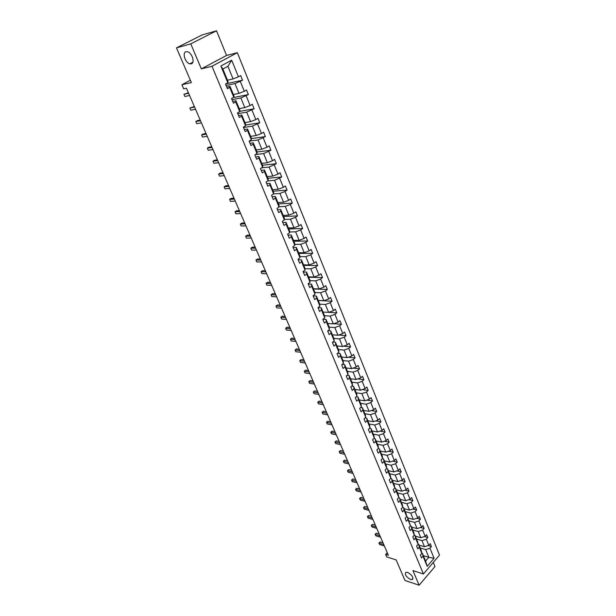 <?xml version="1.0" encoding="UTF-8"?>
<svg xmlns="http://www.w3.org/2000/svg" width="616" height="616" viewBox="0 0 616 616"><rect width="100%" height="100%" fill="white"/><g stroke="black" fill="none" stroke-linecap="round" stroke-linejoin="round"><path stroke-width="0.92" d="M191.199 63.833L189.897 63.818C185.316 63.017 181.928 52.506 186.04 51.706L187.41 51.721C192.046 52.599 195.318 63.163 191.199 63.833M410.556 579.463C406.013 576.815 404.481 574.412 405.959 572.249L407.538 572.364C412.089 574.998 413.636 577.4 412.181 579.587L410.556 579.463M201.332 68.877L226.557 55.44L216.509 30.8L190.775 43.852L201.332 68.877L211.996 66.266L423.415 573.981L412.959 570.616L419.111 585.2L434.973 566.543L433.294 562.423M419.111 585.2L404.974 580.472L396.142 559.898L386.733 556.918L385.631 554.392L388.38 555.255L186.456 88.25L183.699 88.866L181.912 84.754L191.368 82.575L176.484 47.871L202.04 34.981L216.509 30.8M190.775 43.852L176.484 47.871M226.557 55.44L237.345 52.707L439.516 555.147L423.415 573.981M227.481 80.188L233.087 78.94L227.912 66.297L231.678 60.183L238.43 76.815L240.664 75.568L242.55 80.219L225.71 83.892M233.087 78.94L238.43 76.815M211.996 66.266L237.345 52.707M233.379 94.502L238.993 93.37L234.989 83.584L242.55 80.219M240.325 81.466L244.306 91.268L246.515 90.005L248.371 94.587L233.218 97.605M239.2 108.639L244.814 107.608L240.864 97.952L248.371 94.587M246.169 95.857L250.104 105.529L252.283 104.243L254.115 108.77L239.755 111.357M244.945 122.584L250.566 121.652L246.67 112.127L254.115 108.77M251.944 110.056L255.817 119.604L257.973 118.303L259.783 122.769L245.669 125.056M250.62 136.352L256.241 135.528L252.391 126.118L259.783 122.769M257.634 124.07L261.461 133.495L263.594 132.178L265.38 136.59L251.467 138.592M256.218 149.942L261.839 149.218L258.042 139.932L265.38 136.59M263.255 137.907L267.036 147.209L269.146 145.876L270.909 150.227L257.057 151.983M261.746 163.363L267.375 162.732L263.625 153.569L270.909 150.227M268.807 151.567L272.534 160.745L274.62 159.398L276.361 163.694L262.508 165.219M267.205 176.615L272.834 176.076L269.13 167.028L276.361 163.694M274.282 165.049L277.97 174.112L280.026 172.75L281.751 176.992L267.898 178.286M272.595 189.697L278.224 189.251L274.567 180.311L281.751 176.992M279.695 178.363L283.329 187.31L285.37 185.924L287.064 190.121L273.211 191.191M277.916 202.618L283.545 202.256L279.934 193.432L285.031 191.499L287.064 190.121M285.031 191.499L288.627 200.339L290.644 198.945L292.315 203.08L278.463 203.942M283.175 215.377L288.804 215.107L285.239 206.391L290.305 204.481L292.315 203.08M290.305 204.481L293.855 213.205L295.849 211.796L297.505 215.885L283.653 216.532M288.365 227.982L293.994 227.789L290.475 219.188L295.518 217.294L297.505 215.885M295.518 217.294L299.014 225.918L300.993 224.494L302.625 228.528L288.773 228.967M293.493 240.425L299.122 240.325L295.642 231.824L300.662 229.953L302.625 228.528M300.662 229.953L304.119 238.469L306.067 237.029L307.684 241.018L293.84 241.256M298.56 252.722L304.189 252.699L300.754 244.306L305.736 242.458L307.684 241.018M305.736 242.458L309.155 250.866L311.088 249.411L312.682 253.353L298.837 253.399M303.565 264.872L309.186 264.926L305.798 256.633L310.757 254.808L312.682 253.353M310.757 254.808L314.129 263.109L316.039 261.646L317.617 265.535L303.78 265.396M308.508 276.877L314.129 277.007L310.78 268.815L315.715 267.005L317.617 265.535M315.715 267.005L319.05 275.206L320.936 273.735L322.491 277.577L308.662 277.246M313.398 288.735L319.011 288.942L315.7 280.85L320.613 279.056L322.491 277.577M320.613 279.056L323.9 287.164L325.772 285.678L327.312 289.474L313.49 288.958M318.226 300.454L323.839 300.731L320.566 292.739L325.448 290.96L327.312 289.474M325.448 290.96L328.705 298.976L330.553 297.474L332.07 301.224L318.256 300.531M322.992 312.027L328.605 312.381L325.371 304.481L330.23 302.726L332.07 301.224M330.23 302.726L333.441 310.641L335.273 309.132L336.775 312.836L328.736 312.335M327.712 323.477L333.318 323.893L330.122 316.085L334.95 314.353L336.775 312.836M334.95 314.353L338.13 322.176L339.94 320.651L341.426 324.316L333.749 323.739M332.37 334.781L337.976 335.273L334.811 327.558L339.616 325.841L341.426 324.316M339.616 325.841L342.758 333.572L344.552 332.039L346.023 335.658L338.685 335.019M336.975 345.961L342.573 346.515L339.455 338.892L344.236 337.191L346.023 335.658M344.236 337.191L347.339 344.829L349.11 343.289L350.566 346.87L343.543 346.177M341.526 357.01L347.124 357.634L344.036 350.096L348.795 348.41L350.566 346.87M348.795 348.41L351.859 355.963L353.615 354.416L355.047 357.95L348.333 357.211M346.023 367.937L351.62 368.622L348.571 361.168L353.299 359.505L355.047 357.95M353.299 359.505L356.333 366.967L358.073 365.404L359.49 368.899L353.045 368.122M350.473 378.732L356.063 379.479L353.045 372.118L357.75 370.462L359.49 368.899M357.75 370.462L360.753 377.839L362.47 376.276L363.871 379.733L357.696 378.909M354.87 389.412L360.452 390.213L357.473 382.936L362.154 381.304L363.871 379.733M362.154 381.304L365.119 388.596L366.828 387.017L368.206 390.436L362.277 389.582M359.22 399.961L364.795 400.831L361.854 393.632L366.512 392.015L368.206 390.436M366.512 392.015L369.438 399.222L371.125 397.636L372.495 401.016L366.797 400.138M363.525 410.402L369.092 411.326L366.181 404.204L370.817 402.61L372.495 401.016M370.817 402.61L373.712 409.74L375.383 408.138L376.738 411.48L371.255 410.579M367.775 420.72L373.335 421.706L370.455 414.66L375.067 413.082L376.738 411.48M375.067 413.082L377.931 420.127L379.587 418.526L380.927 421.829L375.66 420.905M371.979 430.93L377.539 431.962L374.69 425.002L379.279 423.438L380.927 421.829M379.279 423.438L382.105 430.407L383.753 428.798L385.069 432.062L380.003 431.123M376.137 441.017L381.689 442.111L378.871 435.227L383.437 433.672L385.069 432.062M383.437 433.672L386.24 440.571L387.864 438.954L389.173 442.18L384.284 441.233M380.249 451.004L385.793 452.144L383.006 445.337L387.549 443.805L389.173 442.18M387.549 443.805L390.321 450.619L391.93 448.995L393.224 452.19L388.519 451.228M384.315 460.876L389.859 462.069L387.102 455.34L391.622 453.815L393.224 452.19M391.622 453.815L394.363 460.56L395.957 458.928L397.235 462.085L392.7 461.115M388.342 470.647L393.87 471.887L391.145 465.226L395.649 463.717L397.235 462.085M395.649 463.717L398.352 470.393L399.938 468.753L401.201 471.879L396.827 470.901M392.323 480.303L397.844 481.597L395.149 475.013L399.63 473.519L401.201 471.879M399.63 473.519L402.31 480.11L403.873 478.47L405.12 481.566L400.9 480.58M396.257 489.866L401.778 491.206L399.106 484.692L403.565 483.206L405.12 481.566M403.565 483.206L406.213 489.735L407.769 488.08L409.001 491.145L404.928 490.159M400.154 499.322L405.667 500.708L403.026 494.263L407.461 492.792L409.001 491.145M407.461 492.792L410.079 499.253L411.619 497.597L412.843 500.623L408.908 499.638M404.011 508.677L409.509 510.11L406.899 503.734L411.311 502.279L412.843 500.623M411.311 502.279L413.906 508.662L415.43 506.999L416.639 509.994L412.843 509.016M407.823 517.933L413.313 519.411L410.733 513.097L415.122 511.657L416.639 509.994M415.122 511.657L417.694 517.979L419.203 516.308L420.397 519.273L416.724 518.295M411.596 527.088L417.086 528.613L414.53 522.368L418.895 520.943L420.397 519.273M418.895 520.943L421.436 527.196L422.93 525.525L424.116 528.451L420.566 527.481M415.33 536.151L420.805 537.722L418.279 531.539L422.63 530.13L424.116 528.451M422.63 530.13L425.14 536.313L426.626 534.634L427.797 537.537L424.37 536.567M419.026 545.122L424.493 546.731L421.991 540.617L426.318 539.216L427.797 537.537M426.318 539.216L428.805 545.337L430.276 543.659L431.439 546.523L428.12 545.56M423.354 555.64L428.821 557.295L425.671 549.595L429.976 548.209L431.439 546.523M429.976 548.209L434.072 558.304L427.188 566.335L423.015 556.217L421.529 557.934L420.335 555.055L421.829 553.337L419.296 547.201L417.794 548.91L416.593 545.999L418.095 544.298L415.538 538.091L414.021 539.793L412.805 536.852L414.329 535.15L411.742 528.882L410.21 530.584L408.986 527.612L410.518 525.91L407.908 519.573L406.36 521.267L405.12 518.264L406.668 516.57L404.027 510.163L402.471 511.858L401.208 508.816L402.772 507.13L400.107 500.654L398.529 502.34L397.258 499.268L398.837 497.589L396.142 491.044L394.556 492.715L393.27 489.612L394.864 487.941L392.13 481.319L390.529 482.99L389.227 479.849L390.837 478.185L388.08 471.494L386.463 473.157L385.146 469.985L386.771 468.322L383.984 461.561L382.351 463.217L381.019 460.006L382.659 458.35L379.841 451.513L378.193 453.16L376.846 449.911L378.501 448.263L375.652 441.349L373.989 442.989L372.626 439.708L374.297 438.068L371.417 431.077L369.731 432.709L368.36 429.39L370.047 427.758L367.128 420.682L365.434 422.307L364.041 418.949L365.75 417.325L362.793 410.171L361.084 411.788L359.675 408.393L361.4 406.776L358.412 399.538L356.679 401.155L355.255 397.713L356.995 396.111L353.977 388.788L352.229 390.39L350.789 386.91L352.545 385.316L349.495 377.908L347.724 379.502L346.269 375.983L348.048 374.397L344.952 366.905L343.166 368.483L341.695 364.926L343.489 363.348L340.363 355.763L338.561 357.342L337.067 353.738L338.877 352.167L335.72 344.498L333.895 346.061L332.386 342.419L334.219 340.856L331.015 333.094L329.175 334.65L327.65 330.961L329.498 329.414L326.257 321.56L324.401 323.1L322.853 319.373L324.724 317.833L321.444 309.887L319.565 311.419L318.002 307.638L319.889 306.113L316.57 298.067L314.668 299.584L313.09 295.765L314.999 294.248L311.642 286.101L309.717 287.61L308.115 283.745L310.048 282.236L306.645 273.997L304.704 275.491L303.087 271.571L305.036 270.085L301.594 261.738L299.63 263.217L297.99 259.251L299.961 257.773L296.473 249.326L294.494 250.797L292.831 246.785L294.825 245.314L291.291 236.76L289.289 238.215L287.61 234.149L289.62 232.702L286.047 224.039L284.022 225.479L282.32 221.367L284.353 219.927L280.734 211.149L278.686 212.582L276.961 208.416L279.017 206.991L275.36 198.106L273.281 199.522L271.533 195.295L273.62 193.886L269.908 184.892L267.814 186.286L266.043 182.013L268.145 180.619L264.387 171.502L262.27 172.888L260.476 168.553L262.601 167.175L258.797 157.942L256.649 159.313L254.839 154.924L256.988 153.561L253.13 144.206L250.966 145.553L249.126 141.11L251.305 139.763L247.393 130.292L245.199 131.624L243.335 127.119L245.538 125.787L241.58 116.185L239.362 117.502L237.468 112.936L239.701 111.627L235.689 101.902L233.441 103.195L231.531 98.568L233.78 97.282L229.714 87.418L227.443 88.696L225.502 84.007L227.789 82.737L220.882 65.997L231.678 60.183M233.78 97.282L234.065 96.173L230.022 86.363L226.773 87.064M230.022 86.363L229.714 87.418M226.126 85.501L234.989 83.584M238.993 93.37L244.306 91.268M239.701 111.627L239.947 110.456L235.959 100.778L232.702 101.409M235.959 100.778L235.689 101.902M231.993 99.692L240.864 97.952M244.814 107.608L250.104 105.529M245.538 125.787L245.753 124.547L241.819 114.992L238.554 115.562M241.819 114.992L241.58 116.185M237.791 113.706L246.67 112.127M250.566 121.652L255.817 119.604M251.305 139.763L251.482 138.454L247.601 129.021L244.336 129.537M247.601 129.021L247.393 130.292M243.513 127.535L252.391 126.118M256.241 135.528L261.461 133.495M256.988 153.561L257.142 152.183L253.307 142.874L250.042 143.328M253.307 142.874L253.13 144.206M249.157 141.187L258.042 139.932M261.839 149.218L267.036 147.209M262.601 167.175L262.724 165.735L258.936 156.541L255.671 156.941M258.936 156.541L258.797 157.942M255.363 154.593L263.625 153.569M267.375 162.732L272.534 160.745M268.145 180.619L268.237 179.11L264.495 170.039L261.23 170.378M264.495 170.039L264.387 171.502M261.592 167.829L269.13 167.028M272.834 176.076L277.97 174.112M273.62 193.886L273.673 192.323L269.985 183.36L266.72 183.653M269.985 183.36L269.908 184.892M267.66 180.942L274.567 180.311M278.224 189.251L283.329 187.31M279.017 206.991L279.048 205.367L275.406 196.519L272.141 196.75M275.406 196.519L275.36 198.106M273.589 193.909L279.934 193.432M283.545 202.256L288.627 200.339M284.353 219.927L284.353 218.241L280.757 209.509L277.493 209.686M280.757 209.509L280.734 211.149M279.025 206.76L285.239 206.391M288.804 215.107L293.855 213.205M289.62 232.702L289.597 230.962L286.04 222.338L282.775 222.468M286.04 222.338L286.047 224.039M284.353 219.45L290.475 219.188M293.994 227.789L299.014 225.918M294.825 245.314L294.771 243.52L291.26 235.004L287.995 235.081M291.26 235.004L291.291 236.76M289.612 231.993L295.642 231.824M299.122 240.325L304.119 238.469M299.961 257.773L299.884 255.925L296.419 247.517L293.147 247.547M296.419 247.517L296.473 249.326M294.795 244.39L300.754 244.306M304.189 252.699L309.155 250.866M305.036 270.085L304.928 268.183L301.509 259.875L298.236 259.86M301.509 259.875L301.594 261.738M299.915 256.633L305.798 256.633M309.186 264.926L314.129 263.109M310.048 282.236L309.917 280.288L306.537 272.079L303.272 272.018M306.537 272.079L306.645 273.997M304.959 268.73L310.78 268.815M314.129 277.007L319.05 275.206M314.999 294.248L314.845 292.246L311.504 284.138L308.239 284.038M311.504 284.138L311.642 286.101M309.94 280.688L315.7 280.85M319.011 288.942L323.9 287.164M319.889 306.113L319.712 304.065L316.408 296.05L313.151 295.903M316.408 296.05L316.57 298.067M314.861 292.5L320.566 292.739M323.839 300.731L328.705 298.976M324.724 317.833L324.524 315.738L321.259 307.823L318.01 307.63M321.259 307.823L321.444 309.887M319.719 304.173L325.371 304.481M328.605 312.381L333.441 310.641M329.498 329.414L329.275 327.281L326.056 319.45L323.015 319.234M326.056 319.45L326.257 321.56M324.509 315.715L330.122 316.085M333.318 323.893L338.13 322.176M334.219 340.856L333.972 338.677L330.784 330.946L327.951 330.707M330.784 330.946L331.015 333.094M329.206 327.111L334.811 327.558M337.976 335.273L342.758 333.572M338.877 352.167L338.615 349.942L335.466 342.304L332.817 342.049M335.466 342.304L335.72 344.498M333.849 338.384L339.455 338.892M342.573 346.515L347.339 344.829M343.489 363.348L343.204 361.084L340.094 353.53L337.622 353.261M340.094 353.53L340.363 355.763M338.438 349.518L344.036 350.096M347.124 357.634L351.859 355.963M348.048 374.397L347.74 372.087L344.66 364.626L342.357 364.349M344.66 364.626L344.952 366.905M342.973 360.529L348.571 361.168M351.62 368.622L356.333 366.967M352.545 385.316L352.221 382.967L349.18 375.591L347.024 375.306M349.18 375.591L349.495 377.908M347.455 371.41L353.045 372.118M356.063 379.479L360.753 377.839M356.995 396.111L356.649 393.724L353.646 386.432L351.636 386.147M353.646 386.432L353.977 388.788M351.89 382.166L357.473 382.936M360.452 390.213L365.119 388.596M361.4 406.776L361.03 404.358L358.058 397.143L356.187 396.858M358.058 397.143L358.412 399.538M356.271 392.808L361.854 393.632M364.795 400.831L369.438 399.222M365.75 417.325L365.365 414.868L362.424 407.738L360.676 407.453M362.424 407.738L362.793 410.171M360.606 403.318L366.181 404.204M369.092 411.326L373.712 409.74M370.047 427.758L369.646 425.263L366.743 418.21L365.111 417.933M366.743 418.21L367.128 420.682M364.888 413.721L370.455 414.66M373.335 421.706L377.931 420.127M374.297 438.068L373.881 435.543L371.009 428.574L369.492 428.289M371.009 428.574L371.417 431.077M369.123 424.008L374.69 425.002M377.539 431.962L382.105 430.407M378.501 448.263L378.07 445.707L375.229 438.815L373.82 438.538M375.229 438.815L375.652 441.349M373.319 434.172L378.871 435.227M381.689 442.111L386.24 440.571M382.659 458.35L382.205 455.755L379.402 448.941L378.093 448.671M379.402 448.941L379.841 451.513M377.462 444.236L383.006 445.337M385.793 452.144L390.321 450.619M386.771 468.322L386.301 465.696L383.522 458.951L382.32 458.697M383.522 458.951L383.984 461.561M381.558 454.185L387.102 455.34M389.859 462.069L394.363 460.56M390.837 478.185L390.351 475.529L387.603 468.861L386.494 468.607M387.603 468.861L388.08 471.494M385.608 464.017L391.145 465.226M393.87 471.887L398.352 470.393M394.864 487.941L394.356 485.254L391.645 478.655L390.613 478.416M391.645 478.655L392.13 481.319M389.62 473.75L395.149 475.013M397.844 481.597L402.31 480.11M398.837 497.589L398.321 494.871L395.634 488.349L394.687 488.118M395.634 488.349L396.142 491.044M393.585 483.383L399.106 484.692M401.778 491.206L406.213 489.735M402.772 507.13L402.24 504.388L399.584 497.936L398.721 497.713M399.584 497.936L400.107 500.654M397.512 492.908L403.026 494.263M405.667 500.708L410.079 499.253M406.668 516.57L406.121 513.798L403.488 507.415L402.702 507.207M403.488 507.415L404.027 510.163M401.393 502.333L406.899 503.734M409.509 510.11L413.906 508.662M414.329 535.15L413.752 532.324L411.18 526.079L410.518 525.895L407.353 516.793L406.637 516.601M407.353 516.793L407.908 519.573M405.236 511.65L410.733 513.097M413.313 519.411L417.694 517.979M411.18 526.079L411.742 528.882M409.039 520.874L414.53 522.368M417.086 528.613L421.436 527.196M418.095 544.298L417.509 541.441L414.961 535.258L414.314 535.073M414.961 535.258L415.538 538.091M412.797 530.006L418.279 531.539M420.805 537.722L425.14 536.313M421.829 553.337L421.228 550.465L418.703 544.344L418.072 544.159M418.703 544.344L419.296 547.201M416.516 539.038L421.991 540.617M424.493 546.731L428.805 545.337M427.188 566.335L425.587 561.045L422.407 553.337L421.791 553.153M422.407 553.337L423.015 556.217M387.241 552.614L385.631 554.392M190.359 80.219L181.912 84.754M227.912 66.297L222.884 69.031L228.105 81.705L227.789 82.737M420.204 547.978L425.671 549.595M425.587 561.045L428.821 557.295L434.072 558.304M220.882 65.997L222.884 69.031M382.99 542.781L380.164 541.926L379.048 543.135L383.76 544.567M379.656 544.529L378.863 542.981L379.656 544.529L384.369 545.968M378.863 542.981L380.164 541.926M379.21 534.041L376.384 533.21L375.26 534.411L379.972 535.812M375.868 535.82L375.075 534.264L375.868 535.82L380.588 537.221M375.075 534.264L376.384 533.21M375.39 525.209L372.557 524.393L371.425 525.602L376.145 526.957M372.041 527.019L371.248 525.463L372.041 527.019L376.761 528.382M371.248 525.463L372.557 524.393M371.533 516.285L368.699 515.5L367.552 516.693L372.28 518.018M368.175 518.133L367.382 516.57L368.175 518.133L372.903 519.457M367.382 516.57L368.699 515.5M367.637 507.268L364.795 506.506L363.648 507.7L368.376 508.985M364.272 509.147L363.471 507.584L364.272 509.147L369.007 510.433M363.471 507.584L364.795 506.506M363.694 498.159L360.853 497.42L359.69 498.613L364.426 499.853M360.329 500.077L359.528 498.506L360.329 500.077L365.065 501.324M359.528 498.506L360.853 497.42M359.721 488.958L356.872 488.242L355.702 489.427L360.445 490.629M356.341 490.906L355.54 489.335L356.341 490.906L361.084 492.115M355.54 489.335L356.872 488.242M355.694 479.656L352.853 478.963L351.667 480.149L356.41 481.312M352.314 481.643L351.513 480.072L352.314 481.643L357.057 482.813M351.513 480.072L352.853 478.963M351.636 470.262L348.787 469.592L347.586 470.77L352.337 471.887M348.248 472.28L347.439 470.709L348.248 472.28L352.991 473.404M347.439 470.709L348.787 469.592M347.524 460.76L344.675 460.121L343.466 461.299L348.225 462.37M344.136 462.824L343.32 461.245L344.136 462.824L348.887 463.902M343.32 461.245L344.675 460.121M343.374 451.158L340.525 450.55L339.308 451.721L344.059 452.745M339.978 453.26L339.162 451.674L339.978 453.26L344.729 454.3M339.162 451.674L340.525 450.55M339.177 441.456L336.328 440.871L335.096 442.042L339.855 443.02M335.774 443.597L334.958 442.011L335.774 443.597L340.533 444.59M334.958 442.011L336.328 440.871M334.942 431.654L332.086 431.092L330.846 432.255L335.605 433.194M331.531 433.833L330.846 432.255L331.531 433.833L336.29 434.773M330.715 432.24L332.086 431.092M330.653 421.737L327.797 421.213L326.542 422.368L331.308 423.254M327.235 423.962L326.542 422.368L327.235 423.962L332.001 424.855M326.418 422.368L327.797 421.213M326.318 411.719L323.462 411.218L322.199 412.366L326.965 413.205M322.9 413.975L322.199 412.366L322.9 413.975L327.666 414.822M322.076 412.381L323.462 411.218M321.937 401.586L319.08 401.116L317.802 402.263L322.576 403.049M318.51 403.888L317.802 402.263L318.51 403.888L323.277 404.689M317.687 402.287L319.08 401.116M317.51 391.345L314.645 390.906L313.359 392.046L318.133 392.785M314.075 393.693L313.359 392.046L314.075 393.693L318.849 394.433M313.251 392.084L314.645 390.906M313.036 380.988L310.171 380.58L308.87 381.712L313.644 382.397M309.594 383.375L308.87 381.712L309.594 383.375L314.368 384.068M308.762 381.774L310.171 380.58M308.508 370.516L305.644 370.147L304.327 371.271L309.101 371.902M305.059 372.95L304.327 371.271L305.059 372.95L309.833 373.589M304.227 371.34L305.644 370.147M303.927 359.929L301.062 359.59L299.738 360.707L304.512 361.284M300.477 362.408L299.738 360.707L300.477 362.408L305.251 362.993M299.299 349.218L296.427 348.91L295.095 350.027L299.869 350.55M295.842 351.744L295.095 350.027L295.842 351.744L300.616 352.275M294.617 338.392L291.745 338.122L290.398 339.224L295.172 339.685M291.152 340.964L290.398 339.224L291.152 340.964L295.934 341.433M289.882 327.442L287.01 327.204L285.647 328.297L290.429 328.705M286.409 330.06L285.647 328.297L286.409 330.06L291.191 330.476M285.093 316.362L282.22 316.162L280.842 317.248L285.624 317.594M281.612 319.034L280.842 317.248L281.612 319.034L286.394 319.388M280.241 305.159L277.377 304.989L275.983 306.075L280.765 306.36M276.769 307.877L275.983 306.075L276.769 307.877L281.543 308.169M275.344 293.824L272.472 293.693L271.071 294.771L275.845 294.987M271.856 296.589L271.071 294.771L271.856 296.589L276.638 296.82M270.385 282.351L267.513 282.267L266.097 283.329L270.878 283.491M266.897 285.177L266.097 283.329L266.897 285.177L271.679 285.339M265.365 270.755L262.501 270.701L261.069 271.764L265.843 271.849M261.877 273.627L261.069 271.764L261.877 273.627L266.651 273.727M260.291 259.013L257.426 259.005L255.971 260.052L260.753 260.075M256.795 261.939L255.971 260.052L256.795 261.939L261.569 261.969M255.155 247.131L252.29 247.17L250.828 248.21L255.601 248.163M251.651 250.119L250.828 248.21L251.651 250.119L256.433 250.081M249.957 235.112L247.093 235.189L245.615 236.221L250.389 236.105M246.454 238.153L245.615 236.221L246.454 238.153L251.228 238.045M244.698 222.954L241.834 223.069L240.34 224.093L245.114 223.901M241.187 226.049L240.34 224.093L241.187 226.049L245.961 225.864M239.378 210.641L236.513 210.803L235.004 211.819L239.77 211.55M235.859 213.79L235.004 211.819L235.859 213.79L240.633 213.536M233.988 198.175L231.131 198.383L229.599 199.392L234.365 199.053M230.469 201.394L229.599 199.392L230.469 201.394L235.235 201.062M228.536 185.562L225.679 185.816L224.132 186.817L228.89 186.394M225.009 188.843L224.132 186.817L225.009 188.843L229.776 188.434M223.015 172.796L220.158 173.096L218.595 174.082L223.354 173.581M219.489 176.13L218.595 174.082L219.489 176.13L224.247 175.645M217.425 159.867L214.576 160.222L212.99 161.192L217.748 160.614M213.898 163.271L212.99 161.192L213.898 163.271L218.649 162.701M211.765 146.785L208.916 147.186L207.322 148.148L212.066 147.478M208.231 150.25L207.322 148.148L208.231 150.25L212.982 149.596M206.037 133.533L203.188 133.988L201.578 134.935L206.314 134.18M202.502 137.06L201.578 134.935L202.502 137.06L207.245 136.329M200.231 120.112L197.39 120.621L195.757 121.552L200.493 120.713M196.696 123.708L195.757 121.552L196.696 123.708L201.432 122.884M194.356 106.522L189.867 108.008L194.594 107.076M190.821 110.187L189.867 108.008L190.821 110.187L195.549 109.278M188.404 92.762L183.907 94.287L188.627 93.262M184.862 96.496L183.907 94.287L184.862 96.496L189.589 95.488M189.897 63.818L192.808 62.301M412.181 579.587L412.966 578.67"/></g></svg>
